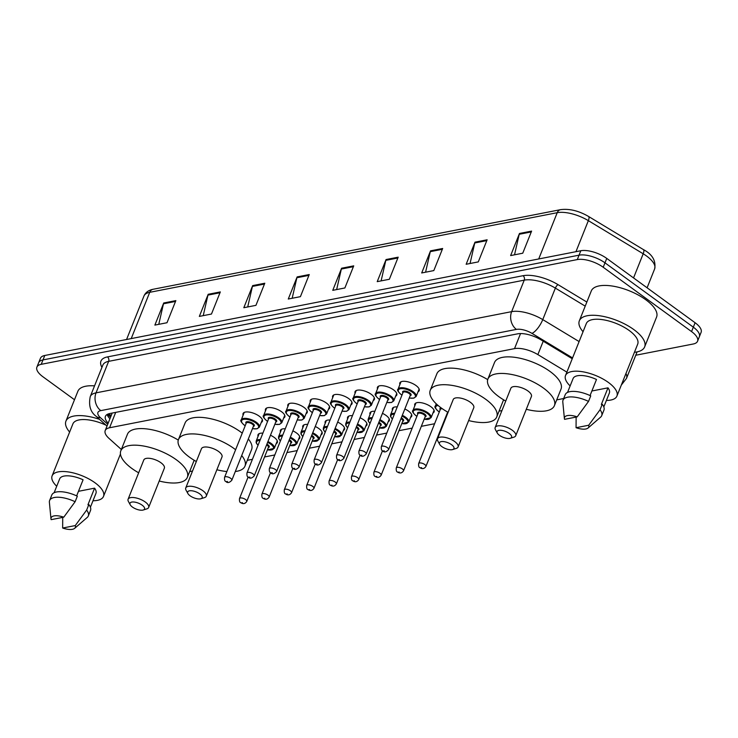 <?xml version="1.0" encoding="UTF-8"?>
<svg xmlns="http://www.w3.org/2000/svg" width="738" height="738" viewBox="0 0 738 738"><rect width="100%" height="100%" fill="white"/><g stroke="black" fill="none" stroke-linecap="round" stroke-linejoin="round"><path stroke-width="1.11" d="M243.125 415.153A10.415 4.225 21.8 0 1 243.07 413.548A10.415 4.225 21.8 0 1 249.426 412.118A10.415 4.225 21.8 0 1 259.204 416.158A10.415 4.225 21.8 0 1 262.414 421.287A10.415 4.225 21.8 0 1 261.261 422.413M265.523 410.78A10.415 4.225 21.8 0 1 265.468 409.175A10.415 4.225 21.8 0 1 271.824 407.736A10.415 4.225 21.8 0 1 281.602 411.776A10.415 4.225 21.8 0 1 284.813 416.915A10.415 4.225 21.8 0 1 283.66 418.031M287.921 406.398A10.415 4.225 21.8 0 1 287.857 404.793A10.415 4.225 21.8 0 1 294.222 403.363A10.415 4.225 21.8 0 1 304.001 407.404A10.415 4.225 21.8 0 1 307.202 412.533A10.415 4.225 21.8 0 1 306.058 413.658M310.311 402.026A10.415 4.225 21.8 0 1 310.255 400.42A10.415 4.225 21.8 0 1 316.62 398.99A10.415 4.225 21.8 0 1 326.399 403.022A10.415 4.225 21.8 0 1 329.6 408.16A10.415 4.225 21.8 0 1 328.456 409.276M332.709 397.653A10.415 4.225 21.8 0 1 332.654 396.048A10.415 4.225 21.8 0 1 339.01 394.609A10.415 4.225 21.8 0 1 348.797 398.649A10.415 4.225 21.8 0 1 351.998 403.778A10.415 4.225 21.8 0 1 350.845 404.904M355.107 393.271A10.415 4.225 21.8 0 1 355.052 391.666A10.415 4.225 21.8 0 1 361.408 390.236A10.415 4.225 21.8 0 1 371.186 394.276A10.415 4.225 21.8 0 1 374.397 399.406A10.415 4.225 21.8 0 1 373.244 400.531M377.505 388.898A10.415 4.225 21.8 0 1 377.441 387.293A10.415 4.225 21.8 0 1 383.806 385.854A10.415 4.225 21.8 0 1 393.585 389.895A10.415 4.225 21.8 0 1 396.786 395.033A10.415 4.225 21.8 0 1 395.642 396.149M399.895 384.516A10.415 4.225 21.8 0 1 399.839 382.911A10.415 4.225 21.8 0 1 406.204 381.481A10.415 4.225 21.8 0 1 415.983 385.522A10.415 4.225 21.8 0 1 419.184 390.651A10.415 4.225 21.8 0 1 418.04 391.777M280.458 431.998A10.415 4.225 21.8 0 1 280.394 430.392A10.415 4.225 21.8 0 1 285.274 428.787M292.857 430.863A10.415 4.225 21.8 0 1 296.538 432.994A10.415 4.225 21.8 0 1 299.748 438.123A10.415 4.225 21.8 0 1 298.595 439.248M302.857 427.616A10.415 4.225 21.8 0 1 302.792 426.01A10.415 4.225 21.8 0 1 307.672 424.405M315.255 426.49A10.415 4.225 21.8 0 1 318.936 428.621A10.415 4.225 21.8 0 1 322.137 433.75A10.415 4.225 21.8 0 1 320.993 434.876M325.246 423.243A10.415 4.225 21.8 0 1 325.19 421.638A10.415 4.225 21.8 0 1 330.07 420.033M337.653 422.108A10.415 4.225 21.8 0 1 341.334 424.239A10.415 4.225 21.8 0 1 344.535 429.378A10.415 4.225 21.8 0 1 343.391 430.494M347.644 418.87A10.415 4.225 21.8 0 1 347.589 417.256A10.415 4.225 21.8 0 1 352.469 415.651M360.052 417.736A10.415 4.225 21.8 0 1 363.733 419.867A10.415 4.225 21.8 0 1 366.934 424.996A10.415 4.225 21.8 0 1 365.78 426.121M258.06 436.37A10.415 4.225 21.8 0 1 258.005 434.765A10.415 4.225 21.8 0 1 262.885 433.16M270.468 435.245A10.415 4.225 21.8 0 1 274.139 437.366A10.415 4.225 21.8 0 1 277.35 442.505A10.415 4.225 21.8 0 1 276.196 443.621M370.042 414.488A10.415 4.225 21.8 0 1 369.987 412.883A10.415 4.225 21.8 0 1 374.867 411.278M382.45 413.363A10.415 4.225 21.8 0 1 386.122 415.494A10.415 4.225 21.8 0 1 389.332 420.623A10.415 4.225 21.8 0 1 388.179 421.749M392.441 410.116A10.415 4.225 21.8 0 1 392.376 408.511A10.415 4.225 21.8 0 1 397.256 406.906M404.839 408.981A10.415 4.225 21.8 0 1 408.52 411.112A10.415 4.225 21.8 0 1 411.721 416.25A10.415 4.225 21.8 0 1 410.577 417.367M414.83 405.734A10.415 4.225 21.8 0 1 414.774 404.129A10.415 4.225 21.8 0 1 421.14 402.699A10.415 4.225 21.8 0 1 430.918 406.739A10.415 4.225 21.8 0 1 434.119 411.869A10.415 4.225 21.8 0 1 432.975 412.994M566.885 372.136L537.864 354.6A19.539 7.915 -158.2 0 0 514.515 348.631L109.547 427.763A19.539 7.915 -158.2 0 0 105.211 430.558A19.539 7.915 -158.2 0 0 109.012 438.4L121.346 449.479M189.638 471.6L192.517 471.038M247.285 460.337L252.414 459.331M264.555 456.96L274.813 454.959M286.944 452.588L297.202 450.586M309.342 448.215L319.6 446.204M331.74 443.833L341.998 441.831M354.139 439.461L364.397 437.459M376.537 435.079L386.786 433.077M398.926 430.706L412.191 428.114M421.324 426.333L434.59 423.741M443.722 421.951L444.285 421.841M499.063 411.14L501.932 410.577M556.71 399.876L563.694 398.511M74.492 399.738L42.905 376.749A19.539 7.915 21.8 0 1 36.9 367.118A19.539 7.915 21.8 0 1 41.236 364.323L577.282 259.582A19.539 7.915 21.8 0 1 603.214 267.257L691.552 331.583A19.539 7.915 21.8 0 1 697.567 341.205A19.539 7.915 21.8 0 1 693.231 344L635.75 355.236M697.567 341.205L701.1 332.358A19.539 7.915 21.8 0 0 695.095 322.737L606.756 258.42A19.539 7.915 21.8 0 0 580.824 250.736L44.769 355.485A19.539 7.915 21.8 0 0 40.433 358.281L38.671 362.699A19.539 7.915 21.8 0 1 43.007 359.904L579.053 255.164A19.539 7.915 21.8 0 1 604.985 262.839L693.323 327.165A19.539 7.915 21.8 0 1 699.329 336.786A19.539 7.915 21.8 0 0 693.323 327.165L604.985 262.839A19.539 7.915 21.8 0 0 579.053 255.164L43.007 359.904A19.539 7.915 21.8 0 0 38.671 362.699L36.9 367.118M572.245 358.733L540.945 339.821A19.539 7.915 -158.2 0 0 517.596 333.844L109.759 413.538A19.539 7.915 -158.2 0 0 105.423 416.333A19.539 7.915 -158.2 0 0 108.172 423.169M109.934 418.75A19.539 7.915 21.8 0 1 107.148 414.461M442.662 248.485L433.815 270.588L421.693 272.959L430.531 250.846L442.662 248.485M487.126 239.795L478.289 261.898L466.158 264.269L475.004 242.165L487.126 239.795M531.6 231.105L522.753 253.208L510.631 255.579L519.469 233.476L531.6 231.105M309.25 274.545L300.412 296.658L288.281 299.028L297.128 276.916L309.25 274.545M264.785 283.235L255.938 305.347L243.817 307.718L252.654 285.606L264.785 283.235M220.321 291.925L211.474 314.037L199.343 316.408L208.19 294.296L220.321 291.925M175.847 300.615L167 322.727L154.879 325.098L163.716 302.986L175.847 300.615M398.188 257.175L389.35 279.278L377.219 281.648L386.066 259.536L398.188 257.175M353.723 265.855L344.877 287.968L332.755 290.338L341.593 268.226L353.723 265.855M336.648 289.582L341.343 269.038A5.212 4.031 -101.1 0 1 341.593 268.226M381.112 280.892L385.817 260.348A5.212 4.031 -101.1 0 1 386.066 259.536M158.771 324.333L163.467 303.798A5.212 4.031 -101.1 0 1 163.716 302.986M203.236 315.643L207.941 295.108A5.212 4.031 -101.1 0 1 208.19 294.296M247.71 306.953L252.405 286.418A5.212 4.031 -101.1 0 1 252.654 285.606M292.174 298.263L296.879 277.728A5.212 4.031 -101.1 0 1 297.128 276.916M514.524 254.822L519.22 234.278A5.212 4.031 -101.1 0 1 519.469 233.476M470.051 263.512L474.746 242.968A5.212 4.031 -101.1 0 1 475.004 242.165M425.586 272.202L430.282 251.658A5.212 4.031 -101.1 0 1 430.531 250.846M56.715 486.25A27.675 11.208 21.8 0 1 52.112 475.853A27.675 11.208 21.8 0 1 69.012 472.043A27.675 11.208 21.8 0 1 94.99 482.772A27.675 11.208 21.8 0 1 103.505 496.406A27.675 11.208 21.8 0 1 92.997 500.761M76.641 495.881L83.08 479.792A19.539 7.915 21.8 0 0 59.667 478.879L54.123 492.735M51.153 519.653A13.026 5.277 21.8 0 1 50.977 518.879A13.026 5.277 21.8 0 1 63.772 517.19L51.153 519.653M50.977 518.879L49.381 502.264A20.839 8.441 21.8 0 1 49.612 500.502A20.839 8.441 21.8 0 1 75.119 501.729L77.333 496.194A20.839 8.441 21.8 0 0 51.826 494.977L49.612 500.502M63.772 517.19L75.119 501.729M78.468 491.314L94.584 488.159A19.539 7.915 21.8 0 1 95.94 493.381L90.405 507.237M94.584 488.159L87.951 504.746L88.837 504.571A20.839 8.441 21.8 0 1 90.516 510.447L88.311 515.982A20.839 8.441 21.8 0 1 87.259 517.421L74.649 528.343A13.026 5.277 21.8 0 1 62.656 528.03L75.276 525.567A13.026 5.277 21.8 0 1 74.649 528.343M52.112 475.853L72.896 423.898A27.675 11.208 21.8 0 1 106.014 425.171M69.63 432.053A35.166 14.243 21.8 0 1 65.94 421.112A35.166 14.243 21.8 0 1 99.519 419.341M65.94 421.112L77.877 391.269A35.166 14.243 21.8 0 1 94.547 385.863M88.837 504.571L86.623 510.096A20.839 8.441 21.8 0 1 88.311 515.982M86.623 510.096L75.276 525.567M62.656 528.03L62.721 517.393M142.12 505.152A7.814 3.164 21.8 0 1 143.255 510.004A7.814 3.164 21.8 0 1 132.416 507.052A7.814 3.164 21.8 0 1 130.248 504.801A7.814 3.164 21.8 0 1 133.283 501.978A7.814 3.164 21.8 0 1 142.12 505.152M130.248 504.801L128.421 501.499A11.07 4.483 21.8 0 1 128.098 499.229A11.07 4.483 21.8 0 1 134.86 497.707A11.07 4.483 21.8 0 1 145.248 501.997A11.07 4.483 21.8 0 1 148.652 507.449A11.07 4.483 21.8 0 1 146.853 508.869L143.255 510.004M148.652 507.449L164.353 468.206A11.07 4.483 -158.2 0 0 160.949 462.754A11.07 4.483 -158.2 0 0 150.552 458.464A11.07 4.483 -158.2 0 0 143.79 459.986L128.098 499.229M138.67 472.8A35.811 14.511 21.8 0 1 131.834 468.436A35.811 14.511 21.8 0 1 120.82 450.798A35.811 14.511 21.8 0 1 142.692 445.872A35.811 14.511 21.8 0 1 176.308 459.746A35.811 14.511 21.8 0 1 187.323 477.394A35.811 14.511 21.8 0 1 159.224 481.019M194.14 460.263A35.811 14.511 21.8 0 1 193.956 460.816L187.323 477.394M120.82 450.798L127.453 434.212A35.811 14.511 21.8 0 1 178.282 440.079M199.767 493.888A7.814 3.164 21.8 0 1 200.902 498.74A7.814 3.164 21.8 0 1 190.063 495.788A7.814 3.164 21.8 0 1 187.895 493.537A7.814 3.164 21.8 0 1 190.93 490.715A7.814 3.164 21.8 0 1 199.767 493.888M187.895 493.537L186.068 490.235A11.07 4.483 21.8 0 1 185.745 487.966A11.07 4.483 21.8 0 1 192.507 486.443A11.07 4.483 21.8 0 1 202.895 490.733A11.07 4.483 21.8 0 1 206.299 496.185A11.07 4.483 21.8 0 1 204.5 497.606L200.902 498.74M206.299 496.185L222 456.942A11.07 4.483 -158.2 0 0 218.596 451.49A11.07 4.483 -158.2 0 0 208.199 447.2A11.07 4.483 -158.2 0 0 201.446 448.722L185.745 487.966M196.317 461.527A35.811 14.511 21.8 0 1 189.482 457.173A35.811 14.511 21.8 0 1 178.467 439.534A35.811 14.511 21.8 0 1 200.339 434.608A35.811 14.511 21.8 0 1 233.955 448.483A35.811 14.511 21.8 0 1 235.607 449.737M241.695 455.558A35.811 14.511 21.8 0 1 244.97 466.13A35.811 14.511 21.8 0 1 235.302 471.527M226.88 471.545A35.811 14.511 21.8 0 1 216.871 469.755M178.467 439.534L185.1 422.948A35.811 14.511 21.8 0 1 206.972 418.022A35.811 14.511 21.8 0 1 240.588 431.905A35.811 14.511 21.8 0 1 242.239 433.151M248.328 438.972A35.811 14.511 21.8 0 1 251.603 449.543L244.97 466.13M451.545 444.691A7.814 3.164 21.8 0 1 452.671 449.543A7.814 3.164 21.8 0 1 441.841 446.591A7.814 3.164 21.8 0 1 439.663 444.341A7.814 3.164 21.8 0 1 442.699 441.518A7.814 3.164 21.8 0 1 451.545 444.691M439.663 444.341L437.846 441.038A11.07 4.483 21.8 0 1 437.523 438.769A11.07 4.483 21.8 0 1 444.276 437.247A11.07 4.483 21.8 0 1 454.673 441.536A11.07 4.483 21.8 0 1 458.077 446.988A11.07 4.483 21.8 0 1 456.269 448.409L452.671 449.543M458.077 446.988L473.768 407.745A11.07 4.483 -158.2 0 0 470.364 402.293A11.07 4.483 -158.2 0 0 459.977 398.003A11.07 4.483 -158.2 0 0 453.215 399.526L437.523 438.769M448.095 412.33A35.811 14.511 21.8 0 1 441.259 407.976A35.811 14.511 21.8 0 1 430.245 390.328A35.811 14.511 21.8 0 1 452.117 385.402A35.811 14.511 21.8 0 1 485.724 399.286A35.811 14.511 21.8 0 1 496.748 416.933A35.811 14.511 21.8 0 1 468.648 420.559M503.565 399.802A35.811 14.511 21.8 0 1 503.381 400.347L496.748 416.933M430.245 390.328L436.878 373.751A35.811 14.511 21.8 0 1 487.698 379.618M509.192 433.427A7.814 3.164 21.8 0 1 510.327 438.28A7.814 3.164 21.8 0 1 499.488 435.328A7.814 3.164 21.8 0 1 497.311 433.077A7.814 3.164 21.8 0 1 500.346 430.254A7.814 3.164 21.8 0 1 509.192 433.427M497.311 433.077L495.493 429.774A11.07 4.483 21.8 0 1 495.17 427.505A11.07 4.483 21.8 0 1 501.923 425.983A11.07 4.483 21.8 0 1 512.32 430.272A11.07 4.483 21.8 0 1 515.724 435.724A11.07 4.483 21.8 0 1 513.925 437.145L510.327 438.28M515.724 435.724L531.415 396.481A11.07 4.483 -158.2 0 0 528.011 391.029A11.07 4.483 -158.2 0 0 517.624 386.73A11.07 4.483 -158.2 0 0 510.862 388.253L495.17 427.505M505.742 401.066A35.811 14.511 21.8 0 1 498.906 396.712A35.811 14.511 21.8 0 1 487.892 379.064A35.811 14.511 21.8 0 1 509.764 374.138A35.811 14.511 21.8 0 1 543.38 388.022A35.811 14.511 21.8 0 1 554.395 405.669A35.811 14.511 21.8 0 1 526.295 409.295M487.892 379.064L494.525 362.487A35.811 14.511 21.8 0 1 516.397 357.561A35.811 14.511 21.8 0 1 550.013 371.445A35.811 14.511 21.8 0 1 561.028 389.083L554.395 405.669M583.038 331.731A35.166 14.243 21.8 0 1 579.348 320.79A35.166 14.243 21.8 0 1 600.824 315.956A35.166 14.243 21.8 0 1 633.831 329.582A35.166 14.243 21.8 0 1 644.643 346.906A35.166 14.243 21.8 0 1 634.431 352.284M579.348 320.79L591.295 290.947A35.166 14.243 21.8 0 1 612.761 286.113A35.166 14.243 21.8 0 1 645.768 299.739A35.166 14.243 21.8 0 1 656.58 317.063L644.643 346.906M570.133 385.928A27.675 11.208 21.8 0 1 565.52 375.531A27.675 11.208 21.8 0 1 582.42 371.721A27.675 11.208 21.8 0 1 608.398 382.45A27.675 11.208 21.8 0 1 616.913 396.085A27.675 11.208 21.8 0 1 606.405 400.439M565.52 375.531L586.304 323.576A27.675 11.208 21.8 0 1 603.204 319.766A27.675 11.208 21.8 0 1 629.182 330.495A27.675 11.208 21.8 0 1 637.697 344.129L616.913 396.085M590.059 395.559L596.489 379.47A19.539 7.915 21.8 0 0 573.085 378.557L567.54 392.404M564.561 419.332A13.026 5.277 21.8 0 1 564.395 418.557A13.026 5.277 21.8 0 1 577.19 416.869L564.561 419.332M564.395 418.557L562.799 401.942A20.839 8.441 21.8 0 1 563.029 400.18A20.839 8.441 21.8 0 1 588.537 401.407L590.741 395.872A20.839 8.441 21.8 0 0 565.243 394.655L563.029 400.18M577.19 416.869L588.537 401.407M591.885 390.992L607.992 387.837A19.539 7.915 21.8 0 1 609.357 393.059L603.813 406.915M607.992 387.837L601.359 404.424L602.245 404.249A20.839 8.441 21.8 0 1 603.933 410.125L601.719 415.66A20.839 8.441 21.8 0 1 600.667 417.099L588.066 428.022A13.026 5.277 21.8 0 1 576.064 427.708L588.693 425.245A13.026 5.277 21.8 0 1 588.066 428.022M602.245 404.249L600.031 409.774A20.839 8.441 21.8 0 1 601.719 415.66M600.031 409.774L588.693 425.245M576.064 427.708L576.129 417.071M111.3 415.337A19.539 11.974 131.9 0 1 108.606 413.834M115.7 412.376L109.547 427.763M520.539 333.576L514.515 348.631M543.233 341.196L537.864 354.6M101.945 367.367A29.299 11.873 21.8 0 1 107.444 356.915L523.039 275.708A29.299 11.873 21.8 0 1 558.066 284.665L586.848 302.054M41.236 364.323L44.769 355.485M691.552 331.583L695.095 322.737M603.214 267.257L606.756 258.42M577.282 259.582L580.824 250.736M90.257 396.583A26.042 10.553 21.8 0 1 96.032 392.856L108.634 361.352A26.042 10.553 -158.2 0 0 102.859 365.079L90.257 396.583C88.459 405.494 90.433 412.081 96.18 416.343L107.01 426.066M625.953 373.483A26.042 10.553 21.8 0 1 626.488 378.391L637.088 351.897M572.568 357.912L531.978 333.382A13.026 5.277 -158.2 0 0 516.415 329.406L100.82 410.614A13.026 10.083 -101.1 0 1 96.032 392.856L511.637 311.648A26.042 10.553 21.8 0 1 542.762 319.609L555.363 288.106A26.042 10.553 -158.2 0 0 524.238 280.145L108.634 361.352A3.256 2.518 78.9 0 0 107.444 356.915M531.978 333.382A13.026 4.483 121.1 0 0 542.762 319.609L579.109 341.574M585.216 306.141L555.363 288.106A3.256 1.116 -58.9 0 1 558.066 284.665M516.415 329.406A13.026 10.083 -101.1 0 1 511.637 311.648L524.238 280.145A3.256 2.518 78.9 0 0 523.039 275.708M100.82 410.614A13.026 5.277 -158.2 0 0 100.46 417.708L107.739 424.239M100.46 417.708A13.026 7.98 131.9 0 1 96.18 416.343M110.58 417.145L107.416 414.313M131.216 338.594L149.722 292.322A6.513 5.046 -101.1 0 1 153.08 289.278L560.576 209.657A6.513 5.046 78.9 0 0 557.227 212.692L149.722 292.322A26.042 10.553 -158.2 0 0 143.947 296.049C145.524 292.433 148.569 290.172 153.08 289.278M560.576 209.657C569.358 208.503 578.675 210.764 588.537 216.446A6.513 2.242 121.1 0 1 588.352 220.653A26.042 10.553 -158.2 0 0 557.227 212.692L538.712 258.964M588.537 216.446L643.379 249.573A6.513 2.242 121.1 0 1 643.195 253.789L588.352 220.653L575.944 251.695M643.379 249.573C652.364 254.342 656.128 260.782 654.643 268.9A26.042 10.553 -158.2 0 0 643.195 253.789L633.545 277.922M353.391 266.686L341.343 269.038M308.927 275.375L296.879 277.728M264.453 284.065L252.405 286.418M219.989 292.755L207.941 295.108M175.515 301.436L163.467 303.798M397.865 257.996L385.817 260.348M442.33 249.306L430.282 251.658M486.803 240.616L474.746 242.968M531.268 231.926L519.22 234.278M257.996 445.365L256.16 442.782L256.178 441.084A9.769 3.958 21.8 0 1 260.32 439.562M267.931 441.573A9.769 3.958 21.8 0 1 271.307 443.529A9.769 3.958 21.8 0 1 274.315 448.344L277.285 440.9M267.414 449.82A9.114 3.69 -158.2 0 0 273.392 448.852A9.114 3.69 -158.2 0 0 270.68 444.165A9.114 3.69 -158.2 0 0 267.617 442.366M259.97 440.448A9.114 3.69 -158.2 0 0 258.042 445.272M266.916 444.119A4.557 1.845 21.8 0 1 267.848 444.719A4.557 1.845 21.8 0 1 268.3 447.597M246.76 501.443C245.173 503.814 243.199 504.238 240.819 502.698C239.721 502.495 239.287 501.111 239.509 498.537A3.911 1.587 21.8 0 1 241.898 498.002A3.911 1.587 21.8 0 1 245.56 499.515A3.911 1.587 21.8 0 1 246.76 501.443L268.429 447.274A3.911 1.587 -158.2 0 0 267.23 445.346A3.911 1.587 -158.2 0 0 266.593 444.931M242.433 502.67L241.63 502.827L242.433 502.67M280.394 440.992L278.558 438.409L278.567 436.712A9.769 3.958 21.8 0 1 282.719 435.18M290.329 437.191A9.769 3.958 21.8 0 1 293.706 439.156A9.769 3.958 21.8 0 1 296.704 443.962L299.683 436.518M289.803 445.438A9.114 3.69 -158.2 0 0 295.79 444.47A9.114 3.69 -158.2 0 0 293.078 439.783A9.114 3.69 -158.2 0 0 290.006 437.994M282.359 436.075A9.114 3.69 -158.2 0 0 280.431 440.89M289.305 439.747A4.557 1.845 21.8 0 1 290.246 440.337A4.557 1.845 21.8 0 1 290.689 443.224M269.158 497.061C267.571 499.441 265.588 499.857 263.208 498.325C262.119 498.122 261.686 496.729 261.907 494.165A3.911 1.587 21.8 0 1 264.287 493.621A3.911 1.587 21.8 0 1 267.959 495.143A3.911 1.587 21.8 0 1 269.158 497.061L290.827 442.892A3.911 1.587 -158.2 0 0 289.619 440.973A3.911 1.587 -158.2 0 0 288.982 440.558M264.831 498.298L264.019 498.454L264.831 498.298M302.792 436.619L300.956 434.036L300.966 432.339A9.769 3.958 21.8 0 1 305.117 430.808M312.728 432.819A9.769 3.958 21.8 0 1 316.104 434.774A9.769 3.958 21.8 0 1 319.102 439.59L322.082 432.145M312.202 441.066A9.114 3.69 -158.2 0 0 318.179 440.097A9.114 3.69 -158.2 0 0 315.477 435.411A9.114 3.69 -158.2 0 0 312.405 433.612M304.757 431.693A9.114 3.69 -158.2 0 0 302.829 436.518M311.704 435.365A4.557 1.845 21.8 0 1 312.644 435.964A4.557 1.845 21.8 0 1 313.087 438.852M291.556 492.689C289.969 495.06 287.986 495.484 285.606 493.943C284.517 493.74 284.084 492.357 284.296 489.783A3.911 1.587 21.8 0 1 286.685 489.248A3.911 1.587 21.8 0 1 290.357 490.761A3.911 1.587 21.8 0 1 291.556 492.689L313.216 438.52A3.911 1.587 -158.2 0 0 312.017 436.592A3.911 1.587 -158.2 0 0 311.381 436.176M287.23 493.925L286.418 494.082L287.23 493.925M325.19 432.237L323.345 429.654L323.364 427.957A9.769 3.958 21.8 0 1 327.515 426.435M335.126 428.437A9.769 3.958 21.8 0 1 338.493 430.402A9.769 3.958 21.8 0 1 341.5 435.217L344.48 427.772M334.6 436.684A9.114 3.69 -158.2 0 0 340.578 435.715A9.114 3.69 -158.2 0 0 337.875 431.029A9.114 3.69 -158.2 0 0 334.803 429.239M327.155 427.32A9.114 3.69 -158.2 0 0 325.227 432.145M334.102 430.992A4.557 1.845 21.8 0 1 335.043 431.582A4.557 1.845 21.8 0 1 335.486 434.47M313.954 488.307C312.368 490.687 310.384 491.111 308.004 489.571C306.916 489.368 306.473 487.984 306.694 485.41A3.911 1.587 21.8 0 1 309.084 484.875A3.911 1.587 21.8 0 1 312.746 486.388A3.911 1.587 21.8 0 1 313.954 488.307L335.615 434.138A3.911 1.587 -158.2 0 0 334.415 432.219A3.911 1.587 -158.2 0 0 333.779 431.804M309.619 489.543L308.816 489.7L309.619 489.543M347.58 427.865L345.744 425.282L345.762 423.584A9.769 3.958 21.8 0 1 349.904 422.053M357.515 424.064A9.769 3.958 21.8 0 1 360.891 426.029A9.769 3.958 21.8 0 1 363.899 430.835L366.878 423.391M356.998 432.311A9.114 3.69 -158.2 0 0 362.976 431.343A9.114 3.69 -158.2 0 0 360.264 426.656A9.114 3.69 -158.2 0 0 357.201 424.867M349.554 422.948A9.114 3.69 -158.2 0 0 347.626 427.763M356.5 426.619A4.557 1.845 21.8 0 1 357.441 427.21A4.557 1.845 21.8 0 1 357.884 430.097M336.344 483.934C334.766 486.314 332.783 486.729 330.403 485.198C329.305 484.995 328.871 483.602 329.093 481.028A3.911 1.587 21.8 0 1 331.482 480.493A3.911 1.587 21.8 0 1 335.144 482.006A3.911 1.587 21.8 0 1 336.344 483.934L358.013 429.765A3.911 1.587 -158.2 0 0 356.814 427.837A3.911 1.587 -158.2 0 0 356.177 427.431M332.017 485.17L331.214 485.327L332.017 485.17M369.978 423.483L368.142 420.9L368.151 419.202A9.769 3.958 21.8 0 1 372.303 417.68M379.913 419.691A9.769 3.958 21.8 0 1 383.29 421.647A9.769 3.958 21.8 0 1 386.297 426.463L389.267 419.018M379.387 427.939A9.114 3.69 -158.2 0 0 385.374 426.97A9.114 3.69 -158.2 0 0 382.662 422.284A9.114 3.69 -158.2 0 0 379.59 420.485M371.943 418.566A9.114 3.69 -158.2 0 0 370.015 423.391M378.889 422.237A4.557 1.845 21.8 0 1 379.83 422.837A4.557 1.845 21.8 0 1 380.273 425.725M358.742 479.562C357.155 481.932 355.172 482.357 352.792 480.816C351.703 480.613 351.27 479.23 351.491 476.656A3.911 1.587 21.8 0 1 353.871 476.121A3.911 1.587 21.8 0 1 357.543 477.634A3.911 1.587 21.8 0 1 358.742 479.562L380.411 425.392A3.911 1.587 -158.2 0 0 379.203 423.464A3.911 1.587 -158.2 0 0 378.566 423.049M354.415 480.789L353.603 480.945L354.415 480.789M392.376 419.11L390.54 416.527L390.55 414.83A9.769 3.958 21.8 0 1 394.701 413.298M402.311 415.309A9.769 3.958 21.8 0 1 405.688 417.274A9.769 3.958 21.8 0 1 408.686 422.081L411.666 414.636M401.786 423.557A9.114 3.69 -158.2 0 0 407.773 422.588A9.114 3.69 -158.2 0 0 405.061 417.902A9.114 3.69 -158.2 0 0 401.989 416.112M394.341 414.193A9.114 3.69 -158.2 0 0 392.413 419.009M401.287 417.865A4.557 1.845 21.8 0 1 402.228 418.455A4.557 1.845 21.8 0 1 402.671 421.343M381.14 475.18C379.553 477.56 377.57 477.975 375.19 476.444C374.101 476.241 373.668 474.857 373.889 472.283A3.911 1.587 21.8 0 1 376.269 471.739A3.911 1.587 21.8 0 1 379.941 473.261A3.911 1.587 21.8 0 1 381.14 475.18L402.81 421.011A3.911 1.587 -158.2 0 0 401.601 419.092A3.911 1.587 -158.2 0 0 400.965 418.677M376.814 476.416L376.002 476.573L376.814 476.416M416.905 416.343L415.974 415.715C412.8 412.8 411.795 411.048 412.948 410.457A9.769 3.958 21.8 0 1 418.916 409.11A9.769 3.958 21.8 0 1 428.077 412.893A9.769 3.958 21.8 0 1 431.084 417.708L434.064 410.263M424.184 419.184A9.114 3.69 -158.2 0 0 430.162 418.215A9.114 3.69 -158.2 0 0 427.459 413.529A9.114 3.69 -158.2 0 0 415.356 409.941A9.114 3.69 -158.2 0 0 416.14 415.743A9.114 3.69 -158.2 0 0 416.924 416.278M417.819 414.064A4.557 1.845 21.8 0 1 419.322 412.228A4.557 1.845 21.8 0 1 424.627 414.083A4.557 1.845 21.8 0 1 425.07 416.97M425.199 416.638A3.911 1.587 -158.2 0 0 423.999 414.71A3.911 1.587 -158.2 0 0 420.337 413.197A3.911 1.587 -158.2 0 0 417.948 413.732L396.278 467.901A3.911 1.587 21.8 0 1 398.668 467.366A3.911 1.587 21.8 0 1 402.33 468.879A3.911 1.587 21.8 0 1 403.538 470.807L425.199 416.638M399.203 472.043L398.4 472.2L399.203 472.043M439.304 411.97L438.372 411.334C435.199 408.428 434.193 406.675 435.346 406.075A9.769 3.958 21.8 0 1 437.237 404.738M438.114 405.503A9.114 3.69 -158.2 0 0 438.529 411.361A9.114 3.69 -158.2 0 0 439.322 411.905M448.086 412.348A4.557 1.845 21.8 0 1 447.468 412.588M425.927 466.425C424.35 468.805 422.367 469.23 419.987 467.689C418.889 467.486 418.455 466.102 418.677 463.529A3.911 1.587 21.8 0 1 421.066 462.994A3.911 1.587 21.8 0 1 424.728 464.506A3.911 1.587 21.8 0 1 425.927 466.425L447.597 412.265A3.911 1.587 -158.2 0 0 447.643 412.081M421.601 467.661L420.798 467.818L421.601 467.661M442.385 408.778A3.911 1.587 -158.2 0 0 440.346 409.359L418.677 463.529M440.208 409.691A4.557 1.845 21.8 0 1 441.13 407.883M446.582 414.802A9.114 3.69 -158.2 0 0 447.071 414.894M244.213 412.431L241.243 419.867A9.769 3.958 21.8 0 1 247.202 418.529A9.769 3.958 21.8 0 1 256.372 422.311A9.769 3.958 21.8 0 1 259.379 427.127L257.036 428.796L252.451 428.658M252.479 428.603A9.114 3.69 -158.2 0 0 258.457 427.634A9.114 3.69 -158.2 0 0 255.745 422.948A9.114 3.69 -158.2 0 0 243.651 419.359A9.114 3.69 -158.2 0 0 244.426 425.153A9.114 3.69 -158.2 0 0 245.219 425.697M246.105 423.483A4.557 1.845 21.8 0 1 247.617 421.638A4.557 1.845 21.8 0 1 252.913 423.501A4.557 1.845 21.8 0 1 253.365 426.389M231.824 480.226L253.494 426.057A3.911 1.587 -158.2 0 0 252.295 424.129A3.911 1.587 -158.2 0 0 248.623 422.616A3.911 1.587 -158.2 0 0 246.243 423.151L224.573 477.32A3.911 1.587 21.8 0 1 226.963 476.785A3.911 1.587 21.8 0 1 230.625 478.298A3.911 1.587 21.8 0 1 231.824 480.226C229.453 482.809 227.47 483.233 225.883 481.48C224.786 481.277 224.352 479.894 224.573 477.32M226.695 481.619L227.498 481.453L226.695 481.619M266.612 408.049L263.632 415.494A9.769 3.958 21.8 0 1 269.601 414.147A9.769 3.958 21.8 0 1 278.77 417.939A9.769 3.958 21.8 0 1 281.778 422.745L279.434 424.415L274.85 424.285M274.868 424.221A9.114 3.69 -158.2 0 0 280.855 423.252A9.114 3.69 -158.2 0 0 278.143 418.566A9.114 3.69 -158.2 0 0 266.04 414.987A9.114 3.69 -158.2 0 0 266.824 420.78A9.114 3.69 -158.2 0 0 267.617 421.324M268.503 419.11A4.557 1.845 21.8 0 1 270.007 417.265A4.557 1.845 21.8 0 1 275.311 419.119A4.557 1.845 21.8 0 1 275.754 422.007M254.223 475.844L275.892 421.675A3.911 1.587 -158.2 0 0 274.684 419.756A3.911 1.587 -158.2 0 0 271.021 418.243A3.911 1.587 -158.2 0 0 268.632 418.778L246.972 472.947A3.911 1.587 21.8 0 1 249.352 472.403A3.911 1.587 21.8 0 1 253.023 473.925A3.911 1.587 21.8 0 1 254.223 475.844C251.843 478.436 249.859 478.861 248.272 477.108C247.184 476.905 246.75 475.521 246.972 472.947M249.084 477.237L249.896 477.08L249.084 477.237M289.01 403.677L286.03 411.121A9.769 3.958 21.8 0 1 291.999 409.774A9.769 3.958 21.8 0 1 301.169 413.557A9.769 3.958 21.8 0 1 304.167 418.372L301.833 420.042L297.239 419.913M297.266 419.848A9.114 3.69 -158.2 0 0 303.244 418.88A9.114 3.69 -158.2 0 0 300.541 414.193A9.114 3.69 -158.2 0 0 288.438 410.605A9.114 3.69 -158.2 0 0 289.222 416.407A9.114 3.69 -158.2 0 0 290.016 416.942M290.901 414.728A4.557 1.845 21.8 0 1 292.405 412.893A4.557 1.845 21.8 0 1 297.709 414.747A4.557 1.845 21.8 0 1 298.152 417.634M276.621 471.471L298.29 417.302A3.911 1.587 -158.2 0 0 297.082 415.374A3.911 1.587 -158.2 0 0 293.42 413.861A3.911 1.587 -158.2 0 0 291.03 414.396L269.361 468.565A3.911 1.587 21.8 0 1 271.75 468.03A3.911 1.587 21.8 0 1 275.422 469.543A3.911 1.587 21.8 0 1 276.621 471.471C274.241 474.064 272.257 474.479 270.671 472.726C269.582 472.532 269.149 471.139 269.361 468.565M271.483 472.864L272.294 472.707L271.483 472.864M311.408 399.295L308.429 406.739A9.769 3.958 21.8 0 1 314.397 405.402A9.769 3.958 21.8 0 1 323.558 409.184A9.769 3.958 21.8 0 1 326.565 414L324.222 415.669L319.637 415.531M319.665 415.476A9.114 3.69 -158.2 0 0 325.642 414.507A9.114 3.69 -158.2 0 0 322.94 409.821A9.114 3.69 -158.2 0 0 310.836 406.232A9.114 3.69 -158.2 0 0 311.62 412.025A9.114 3.69 -158.2 0 0 312.405 412.57M313.299 410.356A4.557 1.845 21.8 0 1 314.803 408.511A4.557 1.845 21.8 0 1 320.108 410.365A4.557 1.845 21.8 0 1 320.55 413.252M299.019 467.089L320.679 412.929A3.911 1.587 -158.2 0 0 319.48 411.001A3.911 1.587 -158.2 0 0 315.809 409.489A3.911 1.587 -158.2 0 0 313.429 410.024L291.759 464.193A3.911 1.587 21.8 0 1 294.148 463.658A3.911 1.587 21.8 0 1 297.811 465.171A3.911 1.587 21.8 0 1 299.019 467.089C296.639 469.682 294.656 470.106 293.069 468.353C291.98 468.15 291.538 466.767 291.759 464.193M293.881 468.482L294.683 468.326L293.881 468.482M333.797 394.922L330.827 402.367A9.769 3.958 21.8 0 1 336.786 401.02A9.769 3.958 21.8 0 1 345.956 404.811A9.769 3.958 21.8 0 1 348.963 409.618L346.62 411.287L342.035 411.158M342.063 411.094A9.114 3.69 -158.2 0 0 348.041 410.125A9.114 3.69 -158.2 0 0 345.329 405.439A9.114 3.69 -158.2 0 0 333.235 401.859A9.114 3.69 -158.2 0 0 334.01 407.653A9.114 3.69 -158.2 0 0 334.803 408.197M335.689 405.974A4.557 1.845 21.8 0 1 337.201 404.138A4.557 1.845 21.8 0 1 342.506 405.992A4.557 1.845 21.8 0 1 342.949 408.88M321.408 462.717L343.078 408.548A3.911 1.587 -158.2 0 0 341.879 406.629A3.911 1.587 -158.2 0 0 338.207 405.107A3.911 1.587 -158.2 0 0 335.827 405.651L314.157 459.82A3.911 1.587 21.8 0 1 316.547 459.276A3.911 1.587 21.8 0 1 320.209 460.789A3.911 1.587 21.8 0 1 321.408 462.717C319.037 465.309 317.054 465.724 315.467 463.981C314.37 463.778 313.936 462.385 314.157 459.82M316.279 464.11L317.082 463.953L316.279 464.11M356.196 390.55L353.216 397.994A9.769 3.958 21.8 0 1 359.185 396.647A9.769 3.958 21.8 0 1 368.354 400.43A9.769 3.958 21.8 0 1 371.362 405.245L369.018 406.915L364.434 406.786M364.452 406.721A9.114 3.69 -158.2 0 0 370.439 405.752A9.114 3.69 -158.2 0 0 367.727 401.066A9.114 3.69 -158.2 0 0 355.624 397.478A9.114 3.69 -158.2 0 0 356.408 403.28A9.114 3.69 -158.2 0 0 357.201 403.815M358.087 401.601A4.557 1.845 21.8 0 1 359.591 399.756A4.557 1.845 21.8 0 1 364.895 401.62A4.557 1.845 21.8 0 1 365.338 404.507M343.807 458.344L365.476 404.175A3.911 1.587 -158.2 0 0 364.277 402.247A3.911 1.587 -158.2 0 0 360.605 400.734A3.911 1.587 -158.2 0 0 358.216 401.269L336.556 455.438A3.911 1.587 21.8 0 1 338.936 454.903A3.911 1.587 21.8 0 1 342.607 456.416A3.911 1.587 21.8 0 1 343.807 458.344C341.426 460.936 339.443 461.351 337.856 459.599C336.768 459.396 336.334 458.012 336.556 455.438M338.668 459.737L339.48 459.571L338.668 459.737M378.594 386.168L375.614 393.612A9.769 3.958 21.8 0 1 381.583 392.265A9.769 3.958 21.8 0 1 390.753 396.057A9.769 3.958 21.8 0 1 393.751 400.872L391.417 402.533L386.823 402.404M386.85 402.339A9.114 3.69 -158.2 0 0 392.837 401.371A9.114 3.69 -158.2 0 0 390.125 396.684A9.114 3.69 -158.2 0 0 378.022 393.105A9.114 3.69 -158.2 0 0 378.806 398.898A9.114 3.69 -158.2 0 0 379.6 399.442M380.485 397.228A4.557 1.845 21.8 0 1 381.989 395.384A4.557 1.845 21.8 0 1 387.293 397.238A4.557 1.845 21.8 0 1 387.736 400.125M366.205 453.962L387.874 399.793A3.911 1.587 -158.2 0 0 386.666 397.874A3.911 1.587 -158.2 0 0 383.004 396.361A3.911 1.587 -158.2 0 0 380.614 396.896L358.954 451.066A3.911 1.587 21.8 0 1 361.334 450.531A3.911 1.587 21.8 0 1 365.006 452.043A3.911 1.587 21.8 0 1 366.205 453.962C363.825 456.554 361.841 456.979 360.255 455.226C359.166 455.023 358.733 453.639 358.954 451.066M361.066 455.355L361.878 455.198L361.066 455.355M400.992 381.795L398.013 389.24A9.769 3.958 21.8 0 1 403.981 387.893A9.769 3.958 21.8 0 1 413.142 391.675A9.769 3.958 21.8 0 1 416.149 396.49L413.806 398.16L409.221 398.031M409.249 397.966A9.114 3.69 -158.2 0 0 415.226 396.998A9.114 3.69 -158.2 0 0 412.524 392.312A9.114 3.69 -158.2 0 0 400.42 388.723A9.114 3.69 -158.2 0 0 401.204 394.526A9.114 3.69 -158.2 0 0 401.998 395.061M402.883 392.847A4.557 1.845 21.8 0 1 404.387 391.011A4.557 1.845 21.8 0 1 409.691 392.865A4.557 1.845 21.8 0 1 410.134 395.752M388.603 449.59L410.263 395.42A3.911 1.587 -158.2 0 0 409.064 393.492A3.911 1.587 -158.2 0 0 405.402 391.979A3.911 1.587 -158.2 0 0 403.013 392.515L381.343 446.684A3.911 1.587 21.8 0 1 383.732 446.149A3.911 1.587 21.8 0 1 387.395 447.662A3.911 1.587 21.8 0 1 388.603 449.59C386.223 452.182 384.24 452.597 382.653 450.853C381.564 450.65 381.122 449.257 381.343 446.684M383.465 450.983L384.277 450.826L383.465 450.983M108.597 413.834L111.032 416.011M111.881 413.88L105.211 430.558M621.331 385.051L626.488 378.391M654.643 268.9L647.097 287.792M143.947 296.049L126.567 339.498M103.505 496.406L120.442 454.045M239.509 498.537L248.125 476.988M256.178 441.084L259.149 433.64M267.387 449.876L274.315 448.344M261.907 494.165L270.523 472.615M278.567 436.712L281.547 429.267M289.785 445.503L296.704 443.962M284.296 489.783L292.921 468.243M300.966 432.339L303.945 424.894M312.174 441.13L319.102 439.59M306.694 485.41L315.31 463.861M323.364 427.957L326.344 420.512M334.572 436.748L341.5 435.217M329.093 481.028L337.709 459.488M345.762 423.584L348.733 416.14M356.971 432.376L363.899 430.835M351.491 476.656L360.107 455.106M368.151 419.202L371.131 411.758M379.369 427.994L386.297 426.463M373.889 472.283L382.505 450.733M390.55 414.83L393.529 407.385M401.758 423.621L408.686 422.081M396.278 467.901C396.057 470.475 396.5 471.868 397.588 472.062C399.968 473.602 401.952 473.178 403.538 470.807M412.948 410.457L415.928 403.013M424.156 419.249L431.084 417.708M435.346 406.075L436.241 403.824M446.555 414.867L447.043 414.959M245.191 425.761L244.269 425.134C241.095 422.219 240.09 420.466 241.243 419.867M259.379 427.127L262.359 419.682M267.59 421.389L266.658 420.752C263.494 417.846 262.488 416.094 263.632 415.494M281.778 422.745L284.748 415.309M289.988 417.007L289.056 416.38C285.892 413.464 284.877 411.712 286.03 411.121M304.167 418.372L307.146 410.928M312.386 412.634L311.454 411.998C308.281 409.092 307.276 407.339 308.429 406.739M326.565 414L329.545 406.555M334.784 408.252L333.853 407.625C330.679 404.719 329.674 402.966 330.827 402.367M348.963 409.618L351.943 402.173M357.174 403.88L356.242 403.252C353.078 400.337 352.072 398.585 353.216 397.994M371.362 405.245L374.332 397.8M379.572 399.507L378.64 398.871C375.476 395.965 374.461 394.212 375.614 393.612M393.751 400.872L396.73 393.428M401.97 395.125L401.038 394.498C397.865 391.583 396.859 389.83 398.013 389.24M416.149 396.49L419.129 389.046"/></g></svg>
